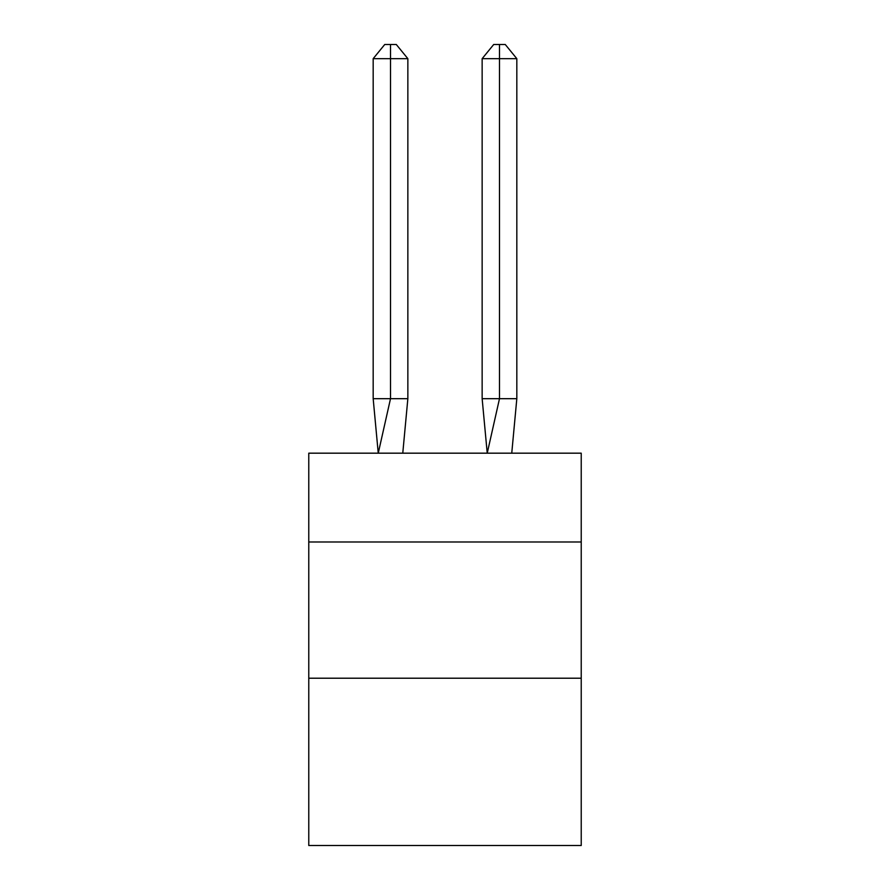 <?xml version="1.0" encoding="UTF-8"?>
<svg xmlns="http://www.w3.org/2000/svg" width="890" height="890" viewBox="0 0 890 890"><rect width="100%" height="100%" fill="white"/><g stroke="black" fill="none" stroke-linecap="round" stroke-linejoin="round"><path stroke-width="1.33" d="M308.774 541.988L581.226 541.988L581.226 453.177L308.774 453.177L308.774 845.5L581.226 845.5L581.226 678.213L308.774 678.213M581.226 678.213L581.226 541.988M407.854 398.687L407.854 58.662L390.51 58.662L390.51 398.687L373.177 398.687L378.25 453.177L390.51 398.687L390.51 58.662L390.51 398.687L390.51 58.662L390.51 398.687L390.51 58.662L390.51 398.687L390.51 58.662L390.51 398.687L390.51 58.662L390.51 398.687L390.51 58.662L390.51 398.687L390.51 58.662L390.51 398.687L390.51 58.662L390.51 398.687L390.51 58.662L390.51 398.687L390.51 58.662L390.51 398.687L390.51 58.662L390.51 398.687L390.51 58.662L390.51 398.687L390.51 58.662L390.51 398.687L407.854 398.687L402.77 453.177M373.177 58.662L384.736 44.5L390.51 44.5L390.51 58.662L373.177 58.662L373.177 398.687M390.51 44.5L396.295 44.5L407.854 58.662M516.823 398.687L499.49 398.687L499.49 58.662L516.823 58.662L516.823 398.687L511.75 453.177M482.146 398.687L499.49 398.687L487.231 453.177L482.146 398.687L482.146 58.662L493.705 44.5L505.264 44.5L516.823 58.662M499.49 44.5L499.49 58.662L482.146 58.662"/></g></svg>
